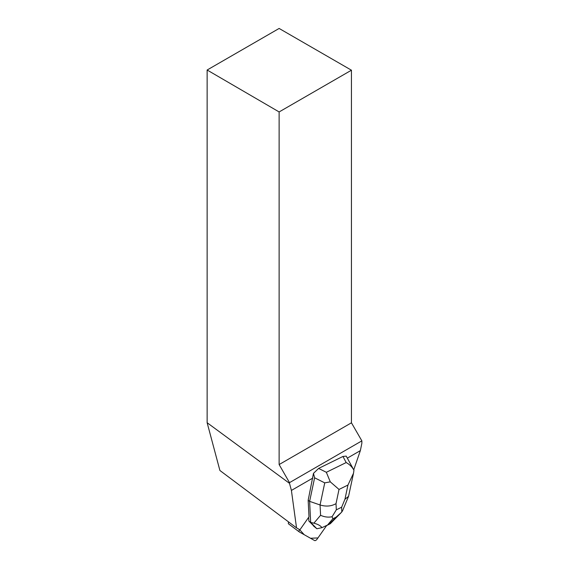 <?xml version="1.0" encoding="UTF-8"?>
<svg xmlns="http://www.w3.org/2000/svg" width="569" height="569" viewBox="0 0 569 569"><rect width="100%" height="100%" fill="white"/><g stroke="black" fill="none" stroke-linecap="round" stroke-linejoin="round"><path stroke-width="0.85" d="M299.258 531.894L288.689 523.978A2.546 1.238 -53.2 0 1 288.618 523.935A2.546 1.238 -53.2 0 1 288.654 521.979M299.379 531.987L314.6 540.55A2.546 1.238 126.8 0 0 317.146 539.078L326.492 525.763L317.95 537.933L310.546 538.267L304.195 534.696L299.564 529.59A2.546 1.238 126.8 0 0 299.315 531.944A2.546 1.238 126.8 0 0 299.379 531.987M313.469 473.372L318.604 468.422L326.343 472.298L330.283 481.843L339.017 489.44L336.009 503.657C331.279 506.332 325.959 506.773 320.062 504.966L324.743 482.875L314.614 477.796L313.469 473.372L308.163 500.272L308.995 516.858L300.091 529.547A2.546 1.238 -53.2 0 0 299.927 529.796L296.534 527.883L291.406 490.428L289.507 483.344L207.137 422.724L219.904 470.492L296.534 527.883M346.215 456.118L353.946 470.222C352.119 466.914 349.522 464.354 346.172 462.561L342.965 456.452L346.215 456.118M347.538 458.024L360.355 450.627L353.747 469.838M279.13 111.944L207.137 70.015L279.13 28.45L351.443 70.2L279.13 111.944L279.13 464.56L289.507 482.64L361.863 440.868L361.863 443.237L360.355 450.627M289.507 482.64L289.507 483.344M291.406 490.428L312.872 478.038M313.348 525.543L314.522 526.752A8.286 4.026 -53.2 0 1 314.052 526.489A8.286 4.026 -53.2 0 1 313.348 525.543L308.882 521.055L308.69 517.292M207.137 70.015L207.137 422.724M361.863 440.868L351.443 422.81L351.443 70.2M279.13 464.56L351.443 422.81M314.614 477.796L309.621 501.36L308.163 500.272M332.076 516.744L336.322 509.824L341.642 507.214L341.791 511.972L341.208 512.584L335.987 517.214L332.851 518.75L332.076 516.744C328.242 517.527 324.408 517.043 320.582 515.286L320.062 504.966L309.621 501.36L310.674 522.399L308.882 521.055M342.965 456.452L318.604 468.422M313.882 523.188L310.674 522.399L316.869 528.75L321.976 527.655C320.518 525.685 317.822 524.198 313.882 523.188L320.582 515.286M314.365 526.681L316.869 528.75M321.976 527.655L330.312 523.722L341.208 512.584M353.349 474.013L348.562 496.324L344.942 499.269L347.951 485.051L353.534 473.188L353.946 470.222M324.743 482.875L330.283 481.843M342.616 510.649L341.791 511.972M336.009 503.657L336.322 509.824M341.642 507.214L344.942 499.269M347.951 485.051L339.017 489.44M326.343 472.298L346.172 462.561M332.851 518.75L327.196 525.429M328.654 524.71L335.987 517.214M288.618 523.935L299.315 531.944M342.645 510.571L348.562 496.324"/></g></svg>
